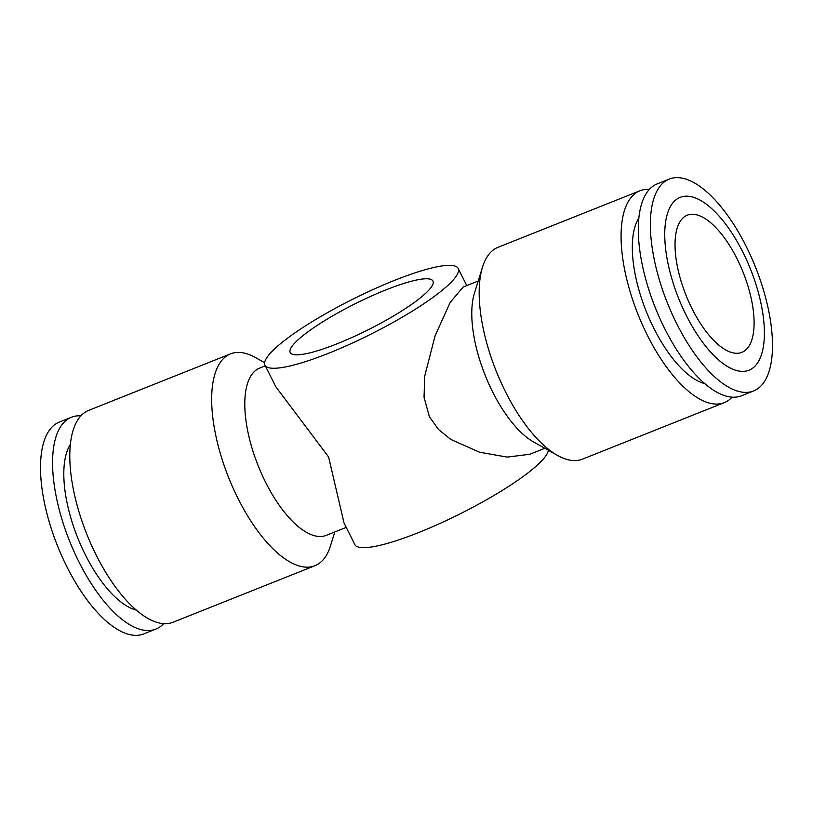 <?xml version="1.0" encoding="UTF-8"?>
<svg xmlns="http://www.w3.org/2000/svg" width="813" height="813" viewBox="0 0 813 813"><rect width="100%" height="100%" fill="white"/><g stroke="black" fill="none" stroke-linecap="round" stroke-linejoin="round"><path stroke-width="1.22" d="M337.212 343.747A79.816 14.543 153.4 0 1 290.221 352.547A79.816 14.543 153.4 0 1 385.962 289.865A79.816 14.543 153.4 0 1 432.953 281.074A79.816 14.543 153.4 0 1 337.212 343.747M344.021 522.972L354.824 544.558A108.017 19.685 -26.6 0 0 418.421 532.647A108.017 19.685 -26.6 0 0 548.358 450.27M328.594 353.259A108.017 19.685 153.4 0 1 264.997 365.169A108.017 19.685 153.4 0 1 394.579 280.353A108.017 19.685 153.4 0 1 458.176 268.442A108.017 19.685 153.4 0 1 328.594 353.259M344.031 522.962L328.594 456.967L275.82 386.754M346.236 527.403L326.318 535.34A90.019 37.55 -111.7 0 1 265.505 482.099A90.019 37.55 -111.7 0 1 259.693 368.086L265.333 365.84M463.095 287.091L450.168 302.446L435.097 335.81L424.681 376.256L424.051 397.323L429.427 416.795L438.522 429.508L450.819 439.447L479.528 452.221L507.241 457.099L529.7 454.284M649.363 189.368A114.023 47.561 68.3 0 0 639.943 190.77L498.074 247.284A114.023 47.561 68.3 0 0 482.495 267.172L474.396 293.361A90.019 37.55 68.3 0 0 492.505 391.663A90.019 37.55 68.3 0 0 533.592 441.957L557.484 455.402A114.023 47.561 68.3 0 0 582.464 459.142L724.332 402.618A114.023 47.561 68.3 0 0 732.137 397.151M136.279 610.065A93.017 38.8 -111.7 0 1 85.223 554.557A93.017 38.8 -111.7 0 1 70.314 444.508M163.637 623.632A114.023 47.561 -111.7 0 1 155.832 629.089A114.023 47.561 -111.7 0 1 78.81 561.651A114.023 47.561 -111.7 0 1 71.432 417.242A114.023 47.561 -111.7 0 1 80.863 415.85M155.832 629.089L143.759 633.906A114.023 47.561 -111.7 0 1 66.737 566.458A114.023 47.561 -111.7 0 1 59.359 422.059L71.432 417.242M334.793 531.966L330.505 545.828A114.023 47.561 -111.7 0 1 314.926 565.716A114.023 47.561 -111.7 0 1 237.914 498.267A114.023 47.561 -111.7 0 1 230.536 353.858A114.023 47.561 -111.7 0 1 255.516 357.598L264.642 362.73M314.926 565.716L173.057 622.23A114.023 47.561 -111.7 0 1 96.036 554.791A114.023 47.561 -111.7 0 1 88.668 410.382L230.536 353.858M704.78 383.594A93.017 38.8 -111.7 0 1 653.733 328.086A93.017 38.8 -111.7 0 1 638.825 218.026M669.241 179.094L657.168 183.911A114.023 47.561 68.3 0 0 664.546 328.31A114.023 47.561 68.3 0 0 741.568 395.758L753.641 390.941A114.023 47.561 68.3 0 0 746.263 246.542A114.023 47.561 68.3 0 0 669.241 179.094A114.023 47.561 68.3 0 0 676.619 323.503A114.023 47.561 68.3 0 0 753.641 390.941M742.98 252.386A93.017 38.8 68.3 0 0 673.621 202A93.017 38.8 68.3 0 0 686.162 315.17A93.017 38.8 68.3 0 0 755.521 365.555A93.017 38.8 68.3 0 0 742.98 252.386M482.495 267.172A114.023 47.561 68.3 0 0 505.442 391.693A114.023 47.561 68.3 0 0 557.484 455.402M639.943 190.77A114.023 47.561 68.3 0 0 647.321 335.18A114.023 47.561 68.3 0 0 724.332 402.618M692.026 308.686A73.81 30.782 -111.7 0 1 687.249 215.201A73.81 30.782 -111.7 0 1 737.106 258.859A73.81 30.782 -111.7 0 1 741.893 352.344A73.81 30.782 -111.7 0 1 692.026 308.686M275.81 386.764L264.997 365.169M463.085 287.06L478.207 281.034M529.71 454.315L544.832 448.288M466.764 285.597L458.176 268.442"/></g></svg>

